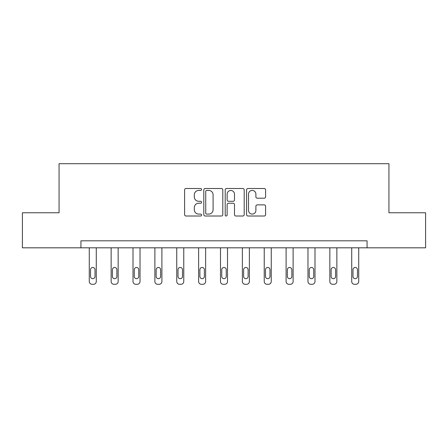 <?xml version="1.0" encoding="UTF-8"?>
<svg xmlns="http://www.w3.org/2000/svg" width="448" height="448" viewBox="0 0 448 448"><rect width="100%" height="100%" fill="white"/><g stroke="black" fill="none" stroke-linecap="round" stroke-linejoin="round"><path stroke-width="0.67" d="M201.572 189.459A0.963 0.963 0 0 0 200.609 188.496L185.987 188.496A1.378 1.378 0 0 0 184.61 189.874L184.61 214.642A1.378 1.378 0 0 0 185.987 216.014L200.609 216.014A0.963 0.963 0 0 0 201.572 215.051A0.963 0.963 0 0 0 200.609 214.088L198.716 214.088A4.402 4.402 0 0 1 194.309 209.686L194.309 207.62A4.402 4.402 0 0 1 198.716 203.218L200.609 203.218A0.963 0.963 0 0 0 201.572 202.255A0.963 0.963 0 0 0 200.609 201.292L198.716 201.292A4.402 4.402 0 0 1 194.309 196.89L194.309 194.824A4.402 4.402 0 0 1 198.716 190.422L200.609 190.422A0.963 0.963 0 0 0 201.572 189.459M264.219 198.195A1.378 1.378 0 0 0 265.591 196.818L265.591 189.874A1.378 1.378 0 0 0 264.219 188.496L247.979 188.496A1.378 1.378 0 0 0 246.602 189.874L246.602 214.642A1.378 1.378 0 0 0 247.979 216.014L264.219 216.014A1.378 1.378 0 0 0 265.591 214.642L265.591 206.248A1.378 1.378 0 0 0 264.219 204.87L257.27 204.87A1.378 1.378 0 0 0 255.892 206.248L255.892 210.409A3.679 3.679 0 0 1 252.213 214.088A3.679 3.679 0 0 1 248.528 210.409L248.528 194.102A3.679 3.679 0 0 1 252.213 190.422A3.679 3.679 0 0 1 255.892 194.102L255.892 196.818A1.378 1.378 0 0 0 257.27 198.195L264.219 198.195M80.931 247.817L22.4 247.817L22.4 212.772L59.063 212.772L59.063 163.705L388.937 163.705L388.937 212.772L425.6 212.772L425.6 247.817L367.069 247.817L367.069 240.811L80.931 240.811L80.931 247.817L367.069 247.817M222.796 189.874A1.378 1.378 0 0 0 221.418 188.496L205.184 188.496A1.378 1.378 0 0 0 203.806 189.874L203.806 214.642A1.378 1.378 0 0 0 205.184 216.014L221.418 216.014A1.378 1.378 0 0 0 222.796 214.642L222.796 189.874M226.582 188.496L242.816 188.496A1.378 1.378 0 0 1 244.194 189.874L244.194 214.642A1.378 1.378 0 0 1 242.816 216.014L235.866 216.014A1.378 1.378 0 0 1 234.494 214.642L234.494 204.596A1.378 1.378 0 0 0 233.117 203.218L228.508 203.218A1.378 1.378 0 0 0 227.13 204.596L227.13 215.051A0.963 0.963 0 0 1 226.167 216.014A0.963 0.963 0 0 1 225.204 215.051L225.204 189.874A1.378 1.378 0 0 1 226.582 188.496M206.696 190.422A0.963 0.963 0 0 0 205.733 191.386L205.733 213.125A0.963 0.963 0 0 0 206.696 214.088L208.69 214.088A4.402 4.402 0 0 0 213.097 209.686L213.097 194.824A4.402 4.402 0 0 0 208.69 190.422L206.696 190.422M234.494 194.169A3.679 3.679 0 0 0 230.81 190.49A3.679 3.679 0 0 0 227.13 194.169L227.13 199.914A1.378 1.378 0 0 0 228.508 201.292L233.117 201.292A1.378 1.378 0 0 0 234.494 199.914L234.494 194.169M96.281 247.817L96.281 281.495A2.806 2.806 0 0 1 93.481 284.295L92.075 284.295A2.806 2.806 0 0 1 89.275 281.495L89.275 247.817M95.021 276.45L95.021 269.718A2.246 2.246 0 0 0 92.775 267.473A2.246 2.246 0 0 0 90.535 269.718L90.535 276.45A2.246 2.246 0 0 0 92.775 278.69A2.246 2.246 0 0 0 95.021 276.45M118.154 247.817L118.154 281.495A2.806 2.806 0 0 1 115.349 284.295L113.949 284.295A2.806 2.806 0 0 1 111.143 281.495L111.143 247.817M116.889 276.45L116.889 269.718A2.246 2.246 0 0 0 114.649 267.473A2.246 2.246 0 0 0 112.403 269.718L112.403 276.45A2.246 2.246 0 0 0 114.649 278.69A2.246 2.246 0 0 0 116.889 276.45M140.022 247.817L140.022 281.495A2.806 2.806 0 0 1 137.217 284.295L135.817 284.295A2.806 2.806 0 0 1 133.011 281.495L133.011 247.817M138.762 276.45L138.762 269.718A2.246 2.246 0 0 0 136.517 267.473A2.246 2.246 0 0 0 134.277 269.718L134.277 276.45A2.246 2.246 0 0 0 136.517 278.69A2.246 2.246 0 0 0 138.762 276.45M161.896 247.817L161.896 281.495A2.806 2.806 0 0 1 159.09 284.295L157.69 284.295A2.806 2.806 0 0 1 154.885 281.495L154.885 247.817M160.63 276.45L160.63 269.718A2.246 2.246 0 0 0 158.39 267.473A2.246 2.246 0 0 0 156.145 269.718L156.145 276.45A2.246 2.246 0 0 0 158.39 278.69A2.246 2.246 0 0 0 160.63 276.45M183.764 247.817L183.764 281.495A2.806 2.806 0 0 1 180.958 284.295L179.558 284.295A2.806 2.806 0 0 1 176.753 281.495L176.753 247.817M182.504 276.45L182.504 269.718A2.246 2.246 0 0 0 180.258 267.473A2.246 2.246 0 0 0 178.018 269.718L178.018 276.45A2.246 2.246 0 0 0 180.258 278.69A2.246 2.246 0 0 0 182.504 276.45M205.632 247.817L205.632 281.495A2.806 2.806 0 0 1 202.832 284.295L201.426 284.295A2.806 2.806 0 0 1 198.626 281.495L198.626 247.817M204.372 276.45L204.372 269.718A2.246 2.246 0 0 0 202.132 267.473A2.246 2.246 0 0 0 199.886 269.718L199.886 276.45A2.246 2.246 0 0 0 202.132 278.69A2.246 2.246 0 0 0 204.372 276.45M227.506 247.817L227.506 281.495A2.806 2.806 0 0 1 224.7 284.295L223.3 284.295A2.806 2.806 0 0 1 220.494 281.495L220.494 247.817M226.246 276.45L226.246 269.718A2.246 2.246 0 0 0 224 267.473A2.246 2.246 0 0 0 221.754 269.718L221.754 276.45A2.246 2.246 0 0 0 224 278.69A2.246 2.246 0 0 0 226.246 276.45M249.374 247.817L249.374 281.495A2.806 2.806 0 0 1 246.574 284.295L245.168 284.295A2.806 2.806 0 0 1 242.368 281.495L242.368 247.817M248.114 276.45L248.114 269.718A2.246 2.246 0 0 0 245.868 267.473A2.246 2.246 0 0 0 243.628 269.718L243.628 276.45A2.246 2.246 0 0 0 245.868 278.69A2.246 2.246 0 0 0 248.114 276.45M271.247 247.817L271.247 281.495A2.806 2.806 0 0 1 268.442 284.295L267.042 284.295A2.806 2.806 0 0 1 264.236 281.495L264.236 247.817M269.982 276.45L269.982 269.718A2.246 2.246 0 0 0 267.742 267.473A2.246 2.246 0 0 0 265.496 269.718L265.496 276.45A2.246 2.246 0 0 0 267.742 278.69A2.246 2.246 0 0 0 269.982 276.45M293.115 247.817L293.115 281.495A2.806 2.806 0 0 1 290.31 284.295L288.91 284.295A2.806 2.806 0 0 1 286.104 281.495L286.104 247.817M291.855 276.45L291.855 269.718A2.246 2.246 0 0 0 289.61 267.473A2.246 2.246 0 0 0 287.37 269.718L287.37 276.45A2.246 2.246 0 0 0 289.61 278.69A2.246 2.246 0 0 0 291.855 276.45M314.989 247.817L314.989 281.495A2.806 2.806 0 0 1 312.183 284.295L310.783 284.295A2.806 2.806 0 0 1 307.978 281.495L307.978 247.817M313.723 276.45L313.723 269.718A2.246 2.246 0 0 0 311.483 267.473A2.246 2.246 0 0 0 309.238 269.718L309.238 276.45A2.246 2.246 0 0 0 311.483 278.69A2.246 2.246 0 0 0 313.723 276.45M336.857 247.817L336.857 281.495A2.806 2.806 0 0 1 334.051 284.295L332.651 284.295A2.806 2.806 0 0 1 329.846 281.495L329.846 247.817M335.597 276.45L335.597 269.718A2.246 2.246 0 0 0 333.351 267.473A2.246 2.246 0 0 0 331.111 269.718L331.111 276.45A2.246 2.246 0 0 0 333.351 278.69A2.246 2.246 0 0 0 335.597 276.45M358.725 247.817L358.725 281.495A2.806 2.806 0 0 1 355.925 284.295L354.519 284.295A2.806 2.806 0 0 1 351.719 281.495L351.719 247.817M357.465 276.45L357.465 269.718A2.246 2.246 0 0 0 355.225 267.473A2.246 2.246 0 0 0 352.979 269.718L352.979 276.45A2.246 2.246 0 0 0 355.225 278.69A2.246 2.246 0 0 0 357.465 276.45"/></g></svg>
